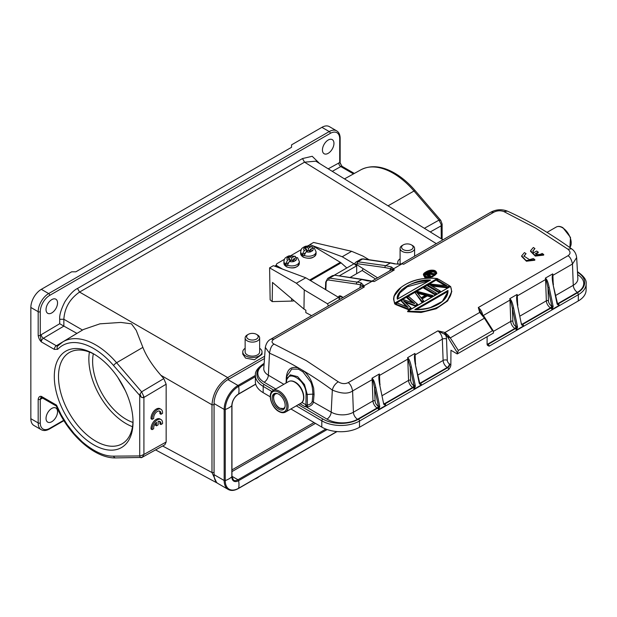 <?xml version="1.0" encoding="UTF-8"?>
<svg xmlns="http://www.w3.org/2000/svg" width="617" height="617" viewBox="0 0 617 617"><rect width="100%" height="100%" fill="white"/><g stroke="black" fill="none" stroke-linecap="round" stroke-linejoin="round"><path stroke-width="0.93" d="M117.731 377.265L125.405 390.769M315.464 423.385L231.961 471.596M412.48 245.489L411.431 244.887A5.777 3.332 180 0 1 411.431 249.6A5.777 3.332 180 0 1 403.263 249.6A5.777 3.332 180 0 1 403.263 244.887A5.777 3.332 180 0 1 411.431 244.887L412.48 245.489A7.257 4.188 180 0 1 414.601 248.45A7.257 4.188 180 0 1 410.128 252.322A7.257 4.188 180 0 1 402.215 251.412A7.257 4.188 180 0 1 400.094 248.45A7.257 4.188 180 0 1 402.215 245.489L403.263 244.887M256.479 339.065A5.777 3.332 180 0 1 248.312 339.065A5.777 3.332 180 0 1 248.312 334.345L248.312 334.345A5.777 3.332 180 0 1 256.479 334.345A5.777 3.332 180 0 1 256.479 339.065M247.263 334.954L248.312 334.345L247.263 334.954A7.257 4.188 180 0 0 245.142 337.915L245.142 351.937A7.257 4.188 0 0 0 247.263 354.898A7.257 4.188 0 0 0 255.168 355.808A7.257 4.188 0 0 0 259.649 351.937L259.649 337.915A7.257 4.188 180 0 1 257.52 340.877A7.257 4.188 180 0 1 247.263 340.877A7.257 4.188 180 0 1 245.142 337.915M256.479 334.345L257.52 334.954A7.257 4.188 180 0 1 259.649 337.915M264.5 358.508L227.897 379.64A19.543 11.283 120 0 0 214.076 403.58L214.076 474.666A19.543 11.283 120 0 0 218.125 483.612L228.213 489.443A19.543 11.283 -60 0 1 224.164 480.496A0.887 0.517 -0 0 0 225.251 480.566A19.543 11.283 -0 0 0 231.83 476.771A0.887 0.517 -0 0 0 231.961 476.501L233.542 480.211A8.885 5.129 -60 0 0 237.985 479.764A0.887 0.517 60 0 1 238.594 480.674A9.563 5.522 -60 0 1 231.83 476.771L231.83 405.685A9.563 5.522 -60 0 1 238.594 393.97L255.685 384.106M400.094 248.45L400.094 262.472A7.257 4.188 0 0 0 400.726 264.184M398.173 264.153A9.625 5.553 180 0 1 397.726 262.472A9.625 5.553 180 0 1 400.094 258.824M259.649 348.289A9.625 5.553 180 0 1 262.017 351.937A9.625 5.553 180 0 1 256.078 357.073A9.625 5.553 180 0 1 245.589 355.862A9.625 5.553 180 0 1 242.766 351.937A9.625 5.553 180 0 1 245.142 348.289M440.746 220.377L439.003 220.122L413.999 191.023A65.194 37.637 -120 0 0 393.137 173.223A65.194 37.637 -120 0 0 360.868 169.814C370.724 164.808 381.969 165.904 394.587 173.092C401.914 177.357 408.809 183.234 415.264 190.722A2.962 0.748 139.3 0 0 413.999 191.023L388.039 205.831L315.827 161.176L304.543 162.171L79.554 292.065C69.852 298.805 64.623 307.875 63.852 319.267L63.852 326.092L59.702 323.724L59.702 319.29C59.309 315.31 61.006 309.518 64.808 301.929C69.42 294.749 73.654 290.26 77.495 288.463L302.492 158.561L312.202 156.286L319.575 163.49M63.852 326.092L76.963 333.396M328.213 168.834L339.712 162.518L341.949 166.204M41.678 397.61A2.962 1.735 -119.3 0 0 41.262 398.813A5.923 3.417 -60 0 1 40.275 399.23L41.324 396.361A2.962 1.712 120 0 0 41.933 397.718L56.278 405.994L56.525 405.138L61.176 414.848L67.06 424.457L74.125 433.581L82.03 441.625C93.668 451.528 104.18 456.372 113.582 456.156L139.735 455.932L139.735 395.96L140.013 394.016L141.355 397.309L113.582 365.534A2.962 0.748 -40.7 0 1 116.59 362.734L141.601 391.826L140.013 394.016M113.582 365.534A62.232 35.925 -120 0 0 93.668 348.536A62.232 35.925 -120 0 0 57.713 349.307L54.288 349.376L41.324 341.887L40.275 335.393L41.262 334.669A2.962 1.689 -120.7 0 0 43.383 338.278A2.962 1.712 120 0 0 41.324 341.887C39.696 340.306 38.655 338.147 38.177 335.393A1.481 0.856 0 0 0 40.275 335.393L40.275 311.701A1.481 0.856 180 0 1 38.177 311.701A14.808 8.545 -60 0 1 48.65 293.569L329.239 131.568A1.481 0.856 60 0 1 330.288 133.38L49.699 295.381A1.481 0.856 -120 0 0 48.65 293.569L41.324 289.334A14.808 8.545 120 0 0 30.85 307.467L30.85 418.696A14.808 8.545 120 0 0 33.92 425.468L41.246 429.702C43.576 430.982 46.29 430.766 49.391 429.046L63.921 420.655M254.852 479.039A5.777 3.332 -0 0 0 256.479 478.376L257.52 477.774A7.257 4.188 0 0 0 258.839 476.733M262.017 351.937L262.017 354.297L254.451 359.742L245.589 358.13L242.766 354.104L242.766 351.937M328.198 140.028A8.144 4.705 -60 0 1 332.27 139.627A8.144 4.705 -60 0 1 333.519 146.152A8.144 4.705 -60 0 1 328.198 153.325A8.144 4.705 -60 0 1 324.126 153.733A8.144 4.705 -60 0 1 322.876 147.208A8.144 4.705 -60 0 1 328.198 140.028M51.789 299.607A8.144 4.705 -60 0 1 55.862 299.206A8.144 4.705 -60 0 1 57.111 305.731A8.144 4.705 -60 0 1 51.789 312.912A8.144 4.705 -60 0 1 47.717 313.313A8.144 4.705 -60 0 1 46.468 306.788A8.144 4.705 -60 0 1 51.789 299.607M321.912 127.333L329.239 131.568A14.808 8.545 -60 0 1 336.643 130.835L329.316 126.601A14.808 8.545 120 0 0 321.912 127.333L291.548 144.864L291.548 147.286L75.868 271.804L71.68 271.804L41.324 289.334M430.257 231.938L441.271 225.776L442.134 224.148M441.271 238.748L441.132 224.395L439.003 220.122L424.38 228.298M142.882 347.371L116.59 362.734A65.194 37.637 60 0 0 95.735 344.926A65.194 37.637 60 0 0 62.818 341.887L83.48 329.486L99.939 323.832L120.863 322.429L131.46 323.825L136.21 330.311L142.882 347.371C146.314 356.148 152.322 365.465 160.921 375.306L163.821 378.599L166.158 384.206L166.158 442.019L164.87 444.764M163.821 378.599L141.601 391.826L143.854 396.554L142.519 397.672L141.355 397.309M143.854 396.554L143.923 397.441L142.519 397.672M141.339 455.547L139.735 455.932L140.005 457.282L142.242 457.359L143.923 454.444L141.339 455.547M93.668 444.803A55.677 32.146 60 0 1 54.304 376.617A55.677 32.146 60 0 1 93.668 353.896A55.677 32.146 60 0 1 133.033 422.074A55.677 32.146 60 0 1 93.668 444.803M214.076 403.927L214.053 404.775L211.978 404.783C212.888 393.222 218.125 384.16 227.681 377.589L79.554 292.065L77.495 288.463M141.601 457.452L115.695 457.907A2.962 2.298 -90.5 0 1 113.582 456.156M51.789 421.712A8.144 4.705 -60 0 1 47.717 422.121A8.144 4.705 -60 0 1 46.468 415.596A8.144 4.705 -60 0 1 51.789 408.415A8.144 4.705 -60 0 1 55.862 408.014A8.144 4.705 -60 0 1 57.111 414.539A8.144 4.705 -60 0 1 51.789 421.712M214.076 473.347L214.053 472.522L211.978 472.537L211.978 404.783L160.921 375.306M217.354 483.096L216.714 482.779L211.978 472.537L162.641 446.006M255.723 478.53A7.257 4.188 0 0 0 257.52 477.774L256.479 478.376M94.733 354.52A52.715 30.434 -120 0 0 69.405 352.492A52.715 30.434 -120 0 0 61.33 394.726A52.715 30.434 -120 0 0 95.766 441.178A52.715 30.434 -120 0 0 122.12 443.793A52.715 30.434 -120 0 0 133.025 420.84M132.485 426.694A52.715 30.434 60 0 1 126.123 423.648A52.715 30.434 60 0 1 89.403 352.06M93.329 353.788A47.378 27.356 -120 0 0 132.956 422.429M159.34 421.264A5.183 2.992 120 0 1 159.896 423.933L160.944 424.535A5.183 2.992 120 0 0 159.911 421.473A5.183 2.992 120 0 0 158.137 421.372L158.137 424.897L156.51 425.838L156.51 422.306A5.183 2.992 120 0 0 153.702 428.715L152.121 429.633A7.404 4.273 -60 0 1 155.06 421.82A7.404 4.273 -60 0 1 161.022 419.552A7.404 4.273 -60 0 1 162.526 423.624L160.944 424.535M152.121 429.633L151.072 429.023A7.404 4.273 -60 0 1 154.011 421.218A7.404 4.273 -60 0 1 159.98 418.951L161.022 419.552M156.51 425.838L155.461 425.236L155.461 423.393M152.121 419.375A7.404 4.273 -60 0 1 155.06 411.57A7.404 4.273 -60 0 1 161.022 409.302A7.404 4.273 -60 0 1 162.526 413.367L160.944 414.285A5.183 2.992 120 0 0 159.911 411.223A5.183 2.992 120 0 0 155.661 412.904A5.183 2.992 120 0 0 153.702 418.465L152.121 419.375L151.072 418.773A7.404 4.273 -60 0 1 154.011 410.968A7.404 4.273 -60 0 1 159.98 408.693L161.022 409.302M159.34 411.015A5.183 2.992 120 0 1 159.896 413.675L160.944 414.285M287.514 260.289A4.735 2.784 -179.1 0 1 287.514 257.621L289.789 258.978L287.514 260.289L285.324 264.408A7.697 4.52 -179.1 0 0 286.18 265.017A7.697 4.52 -179.1 0 0 287.206 265.534L289.396 261.415L291.671 260.104L293.947 261.461A4.735 2.784 -179.1 0 1 289.396 261.415M291.085 260.443L289.774 259.664M287.954 262.888L285.324 264.408M293.545 259.664L292.211 260.428M291.64 260.127L291.671 257.891L293.947 256.579L295.327 256.379L296.052 257.59M287.514 257.621L289.396 256.533A4.735 2.784 -179.1 0 1 293.947 256.579M289.126 258.585L289.157 256.402M291.671 257.891L289.396 256.533M289.751 261.215L289.789 258.978M293.522 261.215L293.553 259.017L295.828 257.705L297.487 257.675M295.828 257.705A4.735 2.784 -179.1 0 1 295.828 260.374L293.947 261.461M295.828 260.374L293.553 259.017M284.391 259.348L277.226 263.482A2.962 1.743 0.9 0 0 276.362 264.685A2.962 1.743 0.9 0 0 277.226 265.942L282.478 269.074M309.595 280.064L340.337 262.318L312.41 245.628A2.962 1.743 0.9 0 0 308.222 245.589L307.49 246.013M340.337 262.318A4.442 2.568 60 0 1 341.093 262.873L346.823 267.963M301.142 249.677L290.738 255.685M430.774 272.861L429.085 272.668L429.085 273.192L427.427 274.149M429.525 273.038L429.085 273.192M429.941 272.999L429.447 272.182L430.334 272.544L429.972 272.136M430.944 272.976L430.465 273.377M426.871 273.94L429.447 272.182M428.931 272.359L426.532 273.747A374.295 216.104 60 0 1 428.244 274.65L430.643 273.262M430.026 276.007L430.388 275.799A374.295 216.104 60 0 0 428.46 274.766L430.712 273.462L434.013 273.701L430.967 273.2L431.322 272.382L430.897 272.058L429.285 272.12L426.046 273.894A374.295 216.104 -120 0 1 430.026 276.007L430.026 276.393A374.064 215.965 -120 0 0 425.715 274.102L425.715 274.634A373.408 215.588 60 0 1 429.725 276.763M430.712 273.462L428.8 274.951M430.527 276.632L430.388 275.799L430.026 276.917M430.774 274.341L433.635 274.835L433.643 274.31L430.782 273.817L429.347 275.167M433.574 273.956L434.453 273.84L433.635 274.835M434.013 273.701L434.453 273.84M431.329 272.729L431.298 273.308M532.88 251.204L534.931 248.528L532.887 250.903L533.628 252.785L536.667 251.026A374.18 216.035 60 0 1 538.248 252.098L538.201 252.7L535.787 254.096M533.335 247.479A374.18 216.035 60 0 1 534.931 248.528M530.535 251.327L535.301 256.094L543.677 255.114L543.731 254.52L534.924 255.384L530.581 250.703L533.343 247.479M538.248 252.098L535.201 253.857C537.839 254.836 540.16 254.698 542.158 253.425A374.18 216.035 60 0 1 543.731 254.52M534.839 259.641L526.031 260.505L521.689 255.824L524.45 252.6A374.18 216.035 60 0 1 526.046 253.649L523.941 256.016L529.486 259.657L533.265 258.538A374.18 216.035 60 0 1 534.839 259.641L534.792 260.235L526.417 261.215L521.643 256.448M526.046 253.649L523.941 256.31M428.915 280.889L407.313 286.743L399.847 292.944L397.325 299.206C395.204 289.975 416.49 278.737 430.519 280.041L429.98 280.357C416.837 281.506 408.122 284.229 403.834 288.525C401.266 289.28 399.168 292.805 397.533 299.091M437.198 278.568C414.007 275.437 388.587 290.113 394.834 303.024L437.198 278.568M394.726 304.004L437.638 279.231L437.646 278.699L394.726 303.479L393.538 299.021L394.726 304.004L394.834 303.024M393.538 299.021L393.947 296.368L400.965 287.537M405.253 302.353L415.457 306.155L415.457 305.623L404.243 301.458L411.123 308.13L411.115 308.662L408.948 309.919L408.948 309.387L395.59 303.988L395.582 304.52L408.948 309.919M415.434 305.261L417.331 304.166L408.577 296.492L407.289 297.232L414.732 303.664L403.225 299.577L401.312 300.68L408.176 307.451L397.248 303.032L395.59 303.988L408.924 309.017L410.829 307.922L403.526 300.857L415.457 305.623L417.632 304.374L417.624 304.906L415.457 306.155M408.577 296.492L417.632 304.374M412.719 302.862L406.981 297.942L406.981 297.409A387.538 178.436 -111.4 0 1 413.752 303.248M406.364 306.626L401.019 300.857A398.027 166.852 -108.9 0 1 407.266 307.011M408.924 309.017L411.123 308.13M408.176 307.451L407.421 307.158L408.176 307.451M414.732 303.664L413.93 303.402L414.732 303.664M403.526 300.857L404.243 301.458L403.526 300.857M421.827 298.551L427.211 295.065L431.152 296.183L432.417 295.45L417.347 291.425L415.125 292.713L422.051 301.435L423.324 300.703L421.55 298.327L423.601 300.926L423.594 301.458L421.966 302.399L415.125 292.713L421.966 302.399M427.249 295.952L431.19 297.078L431.198 296.538L427.257 295.42L427.249 295.952L422.136 298.906M432.417 295.45L432.818 296.137L431.19 297.078M432.826 295.605L431.152 296.183M426.031 295.003L416.691 292.165L426.447 294.772L421.079 297.872L426.031 295.003M417.161 292.628L421.149 297.826M426.031 295.535L417.154 293.16M421.079 297.872L416.691 292.165M422.051 301.435L421.974 301.867L423.601 300.926M417.293 291.455L415.125 292.713M427.211 295.065L421.858 298.535M435 293.962L436.296 293.214A374.295 216.104 60 0 0 429.247 288.964A374.295 216.104 60 0 0 425.429 286.758L424.141 287.507A374.295 216.104 -120 0 1 427.951 289.712A374.295 216.104 -120 0 1 435 293.962L434.993 294.348A374.064 215.965 -120 0 0 423.802 287.699L423.802 288.232A373.408 215.588 60 0 1 427.774 290.53A373.408 215.588 60 0 1 434.993 294.88L434.993 294.348L436.62 293.407L436.62 293.939L434.993 294.88M429.471 284.422L427.936 285.309A374.295 216.104 -120 0 1 431.746 287.522A374.295 216.104 -120 0 1 438.795 291.772L438.795 292.157A374.064 215.965 -120 0 0 427.604 285.509L427.596 286.033A373.408 215.588 60 0 1 431.576 288.34A373.408 215.588 60 0 1 438.787 292.689L438.795 292.157L440.422 291.216L440.415 291.748L438.787 292.689M447.148 285.856L430.041 284.098M429.902 284.977L447.132 286.959L430.658 285.386A374.064 215.965 60 0 1 440.106 291.023M447.047 285.841L446.353 285.81L447.047 285.841A374.295 216.104 -120 0 0 440.97 282.193A374.295 216.104 -120 0 0 437.16 279.987L438.456 279.239A374.295 216.104 60 0 1 442.266 281.445A374.295 216.104 60 0 1 449.315 285.694L447.202 287.83L431.946 286.049M447.132 286.959L449.646 285.895L449.639 286.419L447.202 287.83M429.956 284.985L430.658 285.386L429.956 284.985A374.295 216.104 60 0 1 433.041 286.774A374.295 216.104 60 0 1 440.091 291.023L438.795 291.772M445.081 285.563A373.408 215.588 60 0 0 440.8 283.01A373.408 215.588 60 0 0 436.821 280.712L436.828 280.18A374.064 215.965 -120 0 1 446.16 285.686M423.463 275.02L424.843 277.511L427.095 278.136M429.725 278.113L436.697 273.439M435.371 270.963L436.697 272.868M436.697 272.945L432.517 276.886L424.851 276.979L423.478 274.927L425.545 272.151M429.424 308.045L442.304 301.42L447.795 291.949L447.996 290.437C448.212 295.52 445.135 300.063 438.764 304.065C431.383 308.222 423.401 310.066 414.809 309.595L447.78 290.946L447.78 291.479L416.352 309.626M447.78 291.479L447.795 291.864M450.495 286.473L408.13 310.929C431.144 315.572 456.835 300.741 450.495 286.473L407.683 311.176L423.277 311.716L437.152 307.79L447.294 300.803L451.76 291.725L450.595 286.404L451.76 291.725M407.683 311.176L407.675 311.708L421.095 312.472L436.165 308.762L447.695 300.888L451.783 291.17M448.783 337.507L448.358 335.494L444.98 332.486L444.24 334.036L445.806 335.355A10.366 5.985 60 0 1 446.515 339.049L447.302 360.328A2.962 1.712 -120 0 0 449.377 363.837A2.962 1.697 120.4 0 1 447.263 367.454L447.687 367.701A1.481 0.856 60 0 1 448.729 369.521C450.194 367.57 450.896 366.035 450.85 364.909L450.958 350.255L457.236 353.95L458.308 350.456L450.287 337.908L448.173 337.206M450.271 337.915L448.358 335.501M355.947 262.094L357.845 261.762L385.725 265.665L391.433 266.984L393.692 268.796L394.209 270.03L391.163 270.022L371.704 281.259M354.821 263.343L354.914 264.662L356.703 265.796L356.726 264.6L363.212 268.711L362.156 270.501L375.591 279.015M401.011 264.176L394.224 263.845L400.618 264.269M401.451 264.176L392.906 269.197L385.047 267.593L357.166 263.69L354.914 264.662M378.992 375.668L379.332 373.987L378.992 375.668C378.645 377.511 378.915 380.697 379.787 385.216L383.651 403.803L383.897 404.474L383.89 403.734L385.872 405.438L378.545 409.673L378.537 406.827L374.573 387.715L375.807 387.507C374.835 383.103 373.863 380.327 372.892 379.185L372.005 378.221L372.892 379.185M379.817 383.666L379.509 375.421A7.404 4.273 -120 0 0 379.332 373.987L372.005 378.221A7.404 4.273 60 0 1 372.182 379.656L372.969 400.934A5.923 3.417 -120 0 0 377.118 407.953L377.542 408.207A1.481 0.848 -59.6 0 0 378.537 406.827L379.733 406.881L379.679 406.102L375.807 387.507M296.307 405.839L321.835 420.833A26.654 15.518 0.4 0 0 359.526 421.025A1.481 0.856 -120 0 0 358.485 419.205L377.542 408.207A1.481 0.856 60 0 1 378.545 409.673L379.733 406.881M414.755 357.567L414.801 355.13A1.481 0.818 177.9 0 1 415.11 354.868A7.404 4.273 -120 0 0 414.933 353.441L414.801 355.13L414.933 353.441L407.598 357.667L408.493 358.639C409.457 359.765 410.428 362.541 411.408 366.961L410.174 367.161L410.66 380.334A4.442 2.568 -120 0 0 413.776 385.594L415.272 385.548L415.334 386.327L414.13 386.273A1.481 0.848 -59.6 0 1 413.135 387.653A1.481 0.856 60 0 1 414.138 389.119L414.038 385.748L410.174 367.161L407.598 357.667A7.404 4.273 60 0 1 407.783 359.102L379.509 375.421A1.481 0.818 177.9 0 0 379.2 375.684L379.154 378.121M379.787 385.216L383.651 403.803M450.85 364.909A4.442 2.568 60 0 0 449.801 364.092A2.962 1.697 -59.6 0 1 447.687 367.701L420.47 383.419A1.481 0.856 -120 0 1 421.465 384.892L419.498 383.921L419.483 383.18L421.465 384.892L414.138 389.119L415.334 386.327M414.593 355.114C414.246 356.958 414.508 360.135 415.388 364.662L419.83 383.55A1.481 0.848 -59.6 0 0 420.47 383.419L420.046 383.172L447.263 367.454A5.923 3.417 -120 0 1 443.122 360.436L417.871 375.013M419.483 383.18L419.275 382.733M408.493 358.639L408.238 358.917A1.481 0.818 177.9 0 0 407.783 359.102L408.57 380.388A5.923 3.417 -120 0 0 412.719 387.407A1.481 0.848 120.4 0 0 413.776 385.594M348.158 382.679C350.186 383.82 351.675 386.581 352.608 390.954L353.394 412.241A15.695 9.139 -179.6 0 1 331.19 412.125A5.923 3.386 -59.6 0 1 326.971 419.105A21.61 12.587 -179.6 0 0 357.536 419.259A5.923 3.417 60 0 1 353.394 412.241L372.969 400.934A1.481 0.818 -2.1 0 1 375.067 400.88L374.573 387.715L372.637 379.47A1.481 0.818 177.9 0 0 372.182 379.656L352.608 390.954C348.135 394.093 341.378 393.8 332.332 390.083C333.165 386.597 335.131 383.828 338.239 381.784C341.61 383.867 344.918 384.16 348.158 382.671L437.885 330.866L444.98 332.478L445.86 334.507L447.965 336.975M286.519 382.771L286.519 382.733C286.087 367.971 306.68 380.064 306.04 394.194L305.963 404.829A1.481 0.864 -179.6 0 0 306.803 405.076L307.166 405.053C309.95 404.675 311.639 403.449 312.225 401.374L331.19 412.125L332.332 390.083A365.511 221.881 -117.4 0 0 303.379 370.763C306.564 373.223 309.294 376.84 311.57 381.622L313.667 388.132L314.076 394.448L313.428 401.69C313.274 404.05 311.276 405.832 307.428 407.043L304.906 406.634L300.009 403.757A1.481 0.848 120.4 0 0 300.317 403.526M480.774 312.703L479.725 312.426L484.414 318.202L484.106 316.552L481.723 313.745L479.725 312.426L478.298 307.536L480.396 312.025M457.236 353.95L493.461 333.033L493.291 330.936L492.443 330.751L458.308 350.456M516.776 296.114L517.115 294.44L516.776 296.114C516.437 297.965 516.699 301.15 517.57 305.662L521.434 324.257L521.681 324.928L521.673 324.187L523.656 325.892L516.329 330.126L517.516 327.334L516.321 327.28A1.481 0.848 -59.6 0 1 515.326 328.653A1.481 0.856 60 0 1 516.329 330.126L516.228 326.755L512.357 308.168L513.599 307.96C512.619 303.549 511.647 300.78 510.675 299.638L509.789 298.674L510.675 299.638M517.601 304.119L517.293 295.875A1.481 0.818 177.9 0 0 516.984 296.129L516.938 298.566M517.57 305.662L521.434 324.257M553.202 283.565L552.894 275.321A7.404 4.273 -120 0 0 552.716 273.886L552.585 275.583L552.716 273.886L545.382 278.12A7.404 4.273 60 0 1 545.567 279.547A1.481 0.818 177.9 0 1 546.022 279.37L547.958 287.615L548.444 300.78A4.442 2.568 -120 0 0 551.559 306.047L553.056 306.001L553.117 306.78L551.914 306.726A1.481 0.848 -59.6 0 1 550.919 308.107A1.481 0.856 60 0 1 551.922 309.572L551.822 306.202L547.958 287.615L549.192 287.406C548.212 282.995 547.24 280.218 546.276 279.085L545.382 278.12L546.276 279.085M577.489 272.251A25.174 14.661 0.4 0 1 577.304 292.867L558.254 303.873A1.481 0.856 -120 0 1 559.249 305.338L557.282 304.374L557.267 303.633L559.249 305.338L551.922 309.572L553.117 306.78M340.337 296.183L339.427 297.579L339.443 299.584A14.214 8.206 60 0 0 338.586 297.386L305.785 277.789L273.362 265.672L269.59 267.847L296.361 283.226L304.25 289.905L303.957 309.078L305.862 310.22L305.824 312.611L311.624 315.649M270.246 396.816L263.158 392.651A26.654 15.518 -179.6 0 1 255.353 381.568L255.399 375.313A26.654 15.518 0.4 0 0 263.204 386.396L271.889 391.494M577.304 292.867A1.481 0.856 60 0 1 578.345 294.687A26.654 15.518 0.4 0 0 586.15 283.82L586.104 290.083A26.654 15.518 -179.6 0 1 578.299 300.949L359.472 427.28A26.654 15.518 -179.6 0 1 321.781 427.095L290.908 408.955M557.436 303.765A1.481 0.848 120.4 0 0 557.83 303.626L577.404 292.319A5.923 3.417 -120 0 1 573.262 285.301A15.695 9.139 -179.6 0 0 577.851 278.552L576.656 257.598L572.476 264.014L573.262 285.301L555.655 295.466M571.535 248.79L567.895 249.191C570.671 251.636 570.71 253.811 568.026 255.731C570.062 256.88 571.543 259.641 572.476 264.014L552.894 275.321A1.481 0.818 177.9 0 0 552.585 275.583L552.539 278.02M552.377 275.568C552.03 277.403 552.292 280.588 553.171 285.116L557.614 303.996A1.481 0.848 -59.6 0 0 558.254 303.873L557.83 303.626A5.923 3.417 60 0 1 557.274 303.255M557.267 303.633L557.058 303.178M512.85 321.334L512.357 308.168L510.421 299.924A1.481 0.818 177.9 0 0 509.966 300.101L510.753 321.388A5.923 3.417 -120 0 0 514.902 328.406A1.481 0.848 120.4 0 0 515.959 326.601A4.442 2.568 -120 0 1 512.85 321.334A1.481 0.818 -2.1 0 0 510.753 321.388L493.446 331.375M487.129 336.697L487.075 343.993L487.453 345.327L489.142 346.191A1.481 0.856 -120 0 0 488.101 344.371L487.677 344.124A5.923 3.417 60 0 1 487.075 343.715M297.363 405.23L299.962 403.734M286.095 382.031L286.519 382.733L286.257 380.126L290.245 374.851L297.625 376.648L304.505 384.576L307.243 394.448L312.881 394.132C312.634 387.738 311.762 383.496 310.266 381.399L302.854 371.773L298.443 369.174L291.694 369.082L286.913 376.2L286.249 380.118M275.722 389.003L264.161 382.208A5.923 3.386 120.4 0 0 268.372 375.229L269.513 353.186L265.302 347.386M341.263 296.522L338.44 297.579C338.671 295.975 339.543 295.512 341.047 296.183L343.137 297.448M341.047 296.183L341.486 296.438M356.649 273.678L356.711 265.788L339.234 275.876M350.032 277.503L362.156 270.501M362.38 279.362L374.295 281.529L367.431 280.843L361.793 279.486L357.212 282.123L329.54 278.105L334.321 275.344L332.478 275.645L334.908 275.221L362.38 279.362A1.481 1.103 98.6 0 0 361.793 279.486L334.9 275.236M367.431 280.843L368.11 280.766M371.827 281.267L374.295 281.529L394.209 270.03L392.906 269.197M391.433 266.984L389.697 270.871M334.329 275.174L354.582 263.482M359.711 287.884L361.261 282.979L360.359 284.869A57.743 33.341 -120 0 0 356.533 284.075L328.861 280.049A5.923 3.417 -120 0 0 326.138 282.779L325.838 289.766M567.895 249.191L535.764 228.182L503.811 211.546C500.495 210.366 497.186 210.574 493.878 212.179L403.626 264.284A7.404 4.273 -120 0 0 400.78 264.184L490.87 212.155L493.862 212.179M480.427 312.086L480.689 312.58M447.996 337.098L445.86 334.507M445.898 334.877L447.626 336.851M457.251 352.631L447.441 336.705M445.806 335.355L446.585 335.957L445.806 335.363M415.418 363.112L415.11 354.868L442.335 339.149A7.404 4.273 60 0 0 437.885 330.866L444.24 334.036M302.854 371.773L303.379 370.763L298.705 368.017C291.085 365.858 286.936 369.259 286.249 378.198L286.681 378.838M283.843 384.314L268.372 375.229A15.695 9.139 -179.6 0 1 263.791 368.357L265.295 347.456C266.212 343.16 268.11 340.368 271.002 339.103L274.01 339.119C271.333 340.97 271.38 342.643 274.149 344.132L306.31 360.66L338.239 381.784M361.261 282.979L364.069 285.902L364.261 287.013L363.467 286.103L360.451 284.877M371.743 281.468L363.467 286.103M435.139 270.832C429.833 268.218 420.108 273.909 425.013 276.686C430.358 279.339 440.091 273.701 435.139 270.832L435.139 270.832M434.43 271.241C433.952 271.434 433.126 269.428 427.134 271.742C424.211 273.586 423.74 275.097 425.722 276.277C429.339 278.699 439.034 273.894 434.43 271.241L434.268 271.542M433.797 275.383L435.378 273.13M424.789 274.827L425.838 276.262C430.99 278.421 437.06 273.3 435.386 273.115L434.268 271.534L428.09 271.65L424.797 274.789L425.475 276.1M435.363 273.37L434.268 272.066L429.077 271.873L424.82 275.043M278.722 394.201A9.178 5.298 -120 0 0 274.079 393.715A9.178 5.298 -120 0 0 272.66 401.035A9.178 5.298 -120 0 0 278.614 409.125A9.178 5.298 60 0 0 283.257 409.611A9.178 5.298 60 0 0 284.676 402.292A9.178 5.298 60 0 0 278.722 394.201M294.17 300.795A8.437 4.959 -179.1 0 1 291.625 301.096L272.197 301.605L270.153 299.87L269.59 267.847M303.957 309.078L272.49 282.432L272.197 301.605M311.392 245.227L309.796 244.633L313.567 242.458L351.644 251.312L342.219 256.749L312.302 245.566M274.673 266.158L276.354 265.187M309.796 244.633L309.811 245.119M354.027 263.806L342.219 256.749M369.02 259.726L362.881 256.055L351.644 251.312M296.361 283.226L305.785 277.789M338.586 297.386L327.488 303.788L304.25 289.905M328.337 305.993A14.214 8.206 -120 0 0 327.488 303.788M304.266 250.618A4.735 2.784 -179.1 0 1 304.266 247.949L306.541 249.307L304.266 250.618L302.075 254.736A7.697 4.52 -179.1 0 0 302.932 255.345A7.697 4.52 -179.1 0 0 303.957 255.862L306.148 251.744L308.423 250.433L310.698 251.79A4.735 2.784 -179.1 0 1 306.148 251.744M307.837 250.772L306.526 249.993M304.705 253.217L302.075 254.736M310.297 249.993L308.963 250.757M308.392 250.456L308.423 248.219L310.698 246.908L312.079 246.707L312.804 247.918M304.266 247.949L306.148 246.862A4.735 2.784 -179.1 0 1 310.698 246.908M305.878 248.913L305.909 246.731M308.423 248.219L306.148 246.862M306.502 251.543L306.541 249.307M310.274 251.543L310.305 249.345L312.58 248.034L314.238 248.003L316.081 251.844A7.697 4.52 -179.1 0 1 311.909 255.777A7.697 4.52 -179.1 0 1 303.965 255.384M312.58 248.034A4.735 2.784 -179.1 0 1 312.58 250.703L310.698 251.79M312.58 250.703L310.305 249.345M314.014 422.529L231.961 469.899M231.961 476.293L237.985 479.764L325.83 429.046M327.164 429.54L238.594 480.674A19.543 11.283 60 0 1 238.594 488.271A18.865 10.89 -60 0 1 225.251 480.566L225.251 409.48A18.865 10.89 -60 0 1 238.594 386.373L255.384 376.678M238.154 394.24A0.887 0.517 -120 0 0 238.594 393.97A19.543 11.283 -120 0 0 238.594 386.373A0.887 0.517 -120 0 0 237.985 385.471L255.399 375.414M231.845 405.161A0.887 0.517 180 0 1 231.83 405.685A19.543 11.283 180 0 1 225.251 409.48A0.887 0.517 180 0 1 224.164 409.403A19.543 11.283 -60 0 1 237.985 385.471L227.897 379.64M336.828 431.553L238.594 488.271A0.887 0.517 60 0 1 238.432 488.517C234.46 490.716 231.059 491.024 228.213 489.443M214.076 403.58L224.164 409.403L224.164 480.496L214.076 474.666M332.278 171.349L340.792 166.575A2.962 1.735 60.7 0 1 338.725 162.934M63.89 326.108L43.383 338.278L56.355 345.767L76.932 333.381M41.262 334.669L59.702 323.724M330.288 133.38A13.327 7.697 120 0 1 339.712 138.817A1.481 0.856 0 0 0 340.144 138.216C340.098 134.691 338.934 132.231 336.643 130.835M339.712 138.817L339.712 162.518A1.481 0.856 180 0 0 340.144 161.909C339.712 161.939 340.314 163.366 341.957 166.197L342.242 166.443A2.962 1.712 120 0 0 340.792 166.575L353.487 173.909M49.699 295.381A13.327 7.697 120 0 0 40.275 311.701M436.319 243.653L304.543 162.171L302.492 158.561M82.531 330.049L63.852 319.267L59.702 319.29M58.067 345.728L56.355 345.767A2.962 1.712 -60 0 0 54.288 349.376M38.177 399.23L38.177 422.923A1.481 0.856 180 0 0 40.275 422.923L40.275 399.23A1.481 0.856 -0 0 1 38.177 399.23C38.678 397.009 39.727 396.052 41.324 396.361L56.525 405.138M57.713 349.307A2.962 2.383 -136.7 0 1 57.651 346.06L62.818 341.887M38.177 335.393L38.177 311.701L30.85 307.467M264.662 356.24L227.681 377.589L228.714 379.393M166.158 384.206L143.923 397.441L143.923 454.444L166.158 442.019M41.246 429.702A14.808 8.545 120 0 1 38.177 422.923L30.85 418.696M214.053 404.775L214.053 472.522M42.565 398.081L41.262 398.813M40.275 422.923A13.327 7.697 120 0 0 49.699 428.368A1.481 0.856 60 0 1 49.391 429.046M49.699 428.368L63.69 420.285M277.719 393.7A8.291 4.789 -120 0 0 273.709 398.852A8.291 4.789 -120 0 0 279.455 407.922A8.291 4.789 -120 0 0 285.093 406.472M286.257 266.513A7.697 4.52 0.9 0 0 294.587 267.516A7.697 4.52 0.9 0 0 299.307 263.428C297.456 267.955 293.152 269.074 286.373 266.783L283.905 263.197A7.697 4.52 0.9 0 0 286.157 266.459A7.697 4.52 0.9 0 0 286.257 266.513M299.307 263.428L299.33 261.515A7.697 4.52 -179.1 0 1 295.157 265.449A7.697 4.52 -179.1 0 1 287.213 265.055M285.332 263.929A7.697 4.52 -179.1 0 1 283.936 261.276L283.905 263.197M277.226 265.942L277.21 267.107M341.093 262.873L310.444 280.573M397.325 299.206L430.519 280.041M425.429 286.758A374.064 215.965 60 0 1 436.304 293.214M438.456 279.239A374.064 215.965 60 0 1 449.33 285.694M425.013 276.686L424.843 277.511M447.996 290.437L414.809 309.595M357.166 263.69L357.845 261.762L362.626 259.001A1.481 1.103 -81.7 0 1 363.205 258.878L390.877 262.904A1.481 1.103 98.3 0 0 390.299 263.019A59.224 34.197 60 0 1 394.224 263.845M363.205 258.878L360.752 259.31A7.404 4.273 60 0 1 362.626 259.001L390.299 263.019L385.725 265.665A1.481 1.095 98 0 0 385.047 267.593M363.212 268.711L377.619 277.843M375.067 400.88A4.442 2.568 -120 0 0 378.175 406.148L379.679 406.102M383.674 403.279L384.229 404.096M383.89 403.734L383.897 404.474L385.872 405.438A1.481 0.856 -120 0 0 384.869 403.973A1.481 0.848 -59.6 0 1 384.214 404.089M410.66 380.334A1.481 0.818 -2.1 0 0 408.57 380.388L382.278 395.566M384.059 403.865A1.481 0.848 120.4 0 0 384.445 403.726L412.719 387.407L413.135 387.653L384.869 403.973L384.445 403.726A5.923 3.417 60 0 1 383.897 403.356M415.272 385.548L411.408 366.961M415.388 364.662L419.252 383.25M312.225 401.374L312.881 394.132L314.076 394.448M306.04 394.194L307.243 394.448L307.428 407.043M304.906 406.634A1.481 0.848 -59.6 0 0 305.963 404.829L301.914 402.446M306.803 405.076L306.587 407.127L326.971 419.105M357.536 419.259L377.118 407.953A1.481 0.848 120.4 0 0 378.175 406.148M450.287 337.908L484.414 318.202L492.443 330.751M487.091 344.363A2.962 1.697 120.4 0 0 487.677 344.124L514.902 328.406L515.326 328.653L488.101 344.371A2.962 1.697 -59.6 0 1 487.145 344.656M515.959 326.601L517.462 326.555L513.599 307.96M517.516 327.334L517.462 326.555M521.458 323.732L522.013 324.55M521.673 324.187L521.681 324.928L523.656 325.892A1.481 0.856 -120 0 0 522.653 324.426A1.481 0.848 -59.6 0 1 521.997 324.534M553.056 306.001L549.192 287.406M263.158 392.651L263.204 386.396A1.481 0.848 -59.6 0 1 264.261 384.584L273.732 390.152M586.15 283.82C586.728 280.234 584.029 276.316 578.044 272.066A1.481 0.848 120.4 0 0 577.481 272.058M489.142 346.191L578.345 294.687L578.299 300.949M358.485 419.205A25.174 14.661 0.4 0 1 322.892 419.028A1.481 0.848 120.4 0 0 321.835 420.833L321.781 427.095M359.472 427.28L359.526 421.025L448.729 369.521M264.107 363.945A25.174 14.661 0.4 0 0 264.261 384.584M264.122 363.783A1.481 0.856 -120 0 0 263.513 363.775C257.628 367.855 254.921 371.696 255.399 375.313M577.628 274.65A21.61 12.587 -179.6 0 1 577.404 292.319M553.171 285.116L557.035 303.703M483.335 315.48L509.966 300.101A7.404 4.273 60 0 0 509.789 298.674L517.115 294.44A7.404 4.273 -120 0 1 517.293 295.875L545.567 279.547L546.353 300.834A5.923 3.417 -120 0 0 550.503 307.852A1.481 0.848 120.4 0 0 551.559 306.047M521.843 324.318A1.481 0.848 120.4 0 0 522.229 324.18L550.503 307.852L550.919 308.107L522.653 324.426L522.229 324.18A5.923 3.417 60 0 1 521.681 323.809M548.444 300.78A1.481 0.818 -2.1 0 0 546.353 300.834L520.062 316.02M322.892 419.028L298.235 404.605M286.095 382.193L286.087 383.018M264.161 382.208A21.61 12.587 -179.6 0 1 264.068 364.454M328.861 280.049A1.481 1.103 -81.7 0 1 329.54 278.105A7.404 4.273 -120 0 0 327.673 278.414L325.707 282.108A1.481 0.895 2.5 0 0 326.138 282.779M361.138 282.941A59.224 34.197 -120 0 0 357.212 282.123A1.481 1.103 98.3 0 0 356.533 284.075M576.656 257.59C576.162 253.672 574.45 250.733 571.543 248.782C550.125 233.365 528.761 220.817 507.452 211.145L503.811 211.546M482.61 314.624A7.404 4.273 -120 0 0 478.298 307.536L568.026 255.731M479.725 312.426L444.98 332.486M447.302 360.328A2.962 1.635 -2.1 0 0 443.122 360.436L442.335 339.149A2.962 1.635 177.9 0 1 446.515 339.049M449.801 364.092L449.377 363.837M419.653 383.311A1.481 0.848 120.4 0 0 420.046 383.172A5.923 3.417 60 0 1 419.491 382.81M298.443 369.174L298.705 368.017A365.511 221.881 -117.4 0 0 269.513 353.186C270.323 348.003 271.866 344.98 274.149 344.132M286.219 380.319L286.257 378.206M271.002 339.095L361.253 286.99A7.404 4.273 60 0 1 364.261 287.013L274.01 339.119M434.268 271.534L434.268 272.066M278.737 392.273A11.546 6.671 60 0 1 286.836 406.464A11.546 6.671 60 0 1 278.599 411.053A11.546 6.671 -120 0 1 270.501 396.87A11.546 6.671 -120 0 1 278.737 392.273M285.517 412.071A12.44 7.18 60 0 0 287.437 402.153A12.44 7.18 60 0 0 279.37 391.193A12.44 7.18 -120 0 0 273.076 390.53C267.169 393.353 271.279 407.451 278.776 411.454C281.313 412.912 283.565 413.12 285.517 412.071L301.011 403.125C306.919 400.302 302.808 386.203 295.312 382.201C292.774 380.743 290.522 380.535 288.571 381.584A12.44 7.18 -120 0 1 294.872 382.247A12.44 7.18 60 0 1 302.932 393.206A12.44 7.18 60 0 1 301.011 403.125M291.656 298.667L291.625 301.096M303.009 256.842A7.697 4.52 0.9 0 0 311.338 257.844A7.697 4.52 0.9 0 0 316.058 253.757C314.207 258.284 309.904 259.402 303.124 257.112L300.656 253.525A7.697 4.52 0.9 0 0 302.908 256.788A7.697 4.52 0.9 0 0 303.009 256.842M302.083 254.258A7.697 4.52 -179.1 0 1 300.687 251.605L300.656 253.525M569.869 247.587L570.501 237.437L562.92 227.696C560.383 226.238 558.138 226.03 556.187 227.079A12.44 7.18 -120 0 1 562.48 227.742A12.44 7.18 60 0 1 570.123 237.445A12.44 7.18 60 0 1 569.838 247.564M231.961 476.501L231.961 405.415C232.37 400.672 234.522 396.939 238.432 394.217L255.723 384.229M337.052 431.576L238.432 488.517M41.91 397.441L41.516 397.595L41.933 397.718M397.726 262.472L397.726 264.13M340.144 161.909L340.144 138.216M342.242 166.443L354.343 173.431M415.264 190.722L440.816 220.439M360.868 169.814L344.487 178.899M442.134 224.11L442.134 239.28M442.134 224.071L440.731 220.346M141.702 457.567L164.87 444.757M442.983 239.805L387.831 205.7M115.695 457.907C94.756 458.562 68.256 434.769 56.255 405.94M216.891 482.872L155.623 449.932M141.501 457.621L140.954 457.691M414.601 248.45L414.601 256.194M275.483 393.245C271.333 395.073 274.133 405.307 279.57 408.192L284.368 408.631M295.342 256.348L289.82 255.793C288.795 255.762 287.345 256.448 285.463 257.844C284.938 257.968 284.429 259.117 283.936 261.276M299.33 261.515L297.51 257.651M276.331 266.775L276.362 264.685M430.774 273.015L428.244 274.58M426.733 273.778L428.275 274.596M430.589 275.83L428.661 274.796M428.553 272.375L425.853 273.933M429.216 272.089L428.568 272.367M430.967 272.028L429.231 272.089M434.198 273.693L431.106 273.177M530.574 250.703L530.527 251.343M521.689 255.824L521.643 256.464M430.219 280.141L397.417 299.075M393.954 296.368C395.543 291.91 399.23 288.062 405.014 284.799C413.668 279.455 424.457 277.38 437.376 278.568M397.194 302.978L395.744 303.819M407.852 307.251L397.255 302.978M403.171 299.53L401.127 300.71M414.4 303.479L403.233 299.523M408.562 296.422L407.104 297.263M417.547 304.235L408.639 296.422M411.045 307.999L403.996 301.165M426.2 294.833L421.079 297.787M417.046 292.427L421.172 297.795M417.285 291.378L415.233 292.566M432.617 295.45L417.339 291.378M423.555 300.811L421.781 298.435M425.398 286.697L423.941 287.537M436.497 293.26L425.468 286.697M430.049 284.013L427.735 285.347M430.103 284.005L446.6 285.74M438.417 279.177L436.959 280.025M449.523 285.74L438.486 279.177M440.299 291.062L430.489 285.208M436.705 273.57L436.705 273.046M447.795 291.972C444.803 303.225 433.89 309.086 415.04 309.564M450.51 286.373L407.86 310.999M355.947 262.086L354.474 263.69M390.877 262.904L394.88 263.737M379.154 378.074L380.057 384.877M414.755 357.521L415.65 364.323M493.415 331.113L484.114 316.567L481.622 313.652M516.938 298.528L517.84 305.322M578.044 272.066L577.458 271.719M264.145 363.405L263.513 363.775M552.539 277.974L553.434 284.776M286.242 380.18L286.08 383.026M342.975 297.548L340.013 296.268M360.752 259.31L355.955 262.086M332.47 275.637L327.673 278.414M325.707 282.108L325.39 289.496M490.862 212.163C496.315 209.333 501.845 209.001 507.459 211.153M480.782 312.68L480.458 312.14M481.599 313.629L480.782 312.696M436.705 272.853L435.255 270.817C433.874 270.022 431.669 269.968 428.638 270.662C424.751 272.259 423.031 273.678 423.47 274.927M424.789 274.696L424.781 275.344M273.076 390.53L288.571 381.584M316.058 253.757L316.081 251.844M312.094 246.677L306.572 246.121C305.546 246.09 304.096 246.777 302.214 248.173C301.69 248.296 301.181 249.438 300.687 251.605M556.187 227.079L547.024 232.37"/></g></svg>
